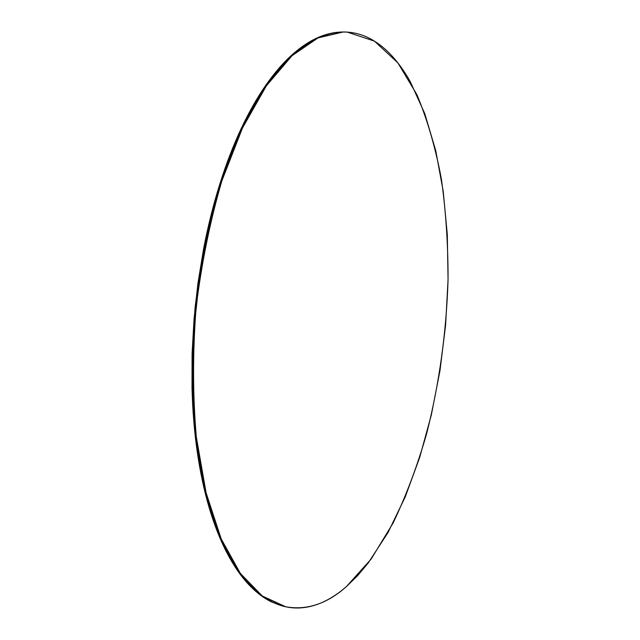 <?xml version="1.0" encoding="UTF-8"?>
<svg xmlns="http://www.w3.org/2000/svg" width="640" height="640" viewBox="0 0 640 640"><rect width="100%" height="100%" fill="white"/><g stroke="black" fill="none" stroke-linecap="round" stroke-linejoin="round"><path stroke-width="0.96" d="M342.6 32.016L317.104 37.92L291.104 55.68L265.416 85.808L241.488 127.968L220.856 180.8C209.168 220.576 200.576 262.808 195.08 307.496C191.64 352.376 191.728 395.48 195.328 436.784L205.12 492.64L220.248 538.704L239.472 573.304L261.456 595.856L285.184 606.664M346.288 586.712C326.984 603.832 306.824 610.52 285.792 606.792L262.36 596.048L240.408 573.496L221.2 538.888L206.096 492.816L196.32 436.936C192.728 395.616 192.656 352.496 196.096 307.592C201.592 262.896 210.184 220.64 221.864 180.848L242.48 128L266.392 85.816L292.056 55.68L318.032 37.912L343.128 32.008L347.296 32.112L374.448 41.144L397.84 62.848L416.92 94.672C427.472 119.992 435.64 148.224 441.44 179.376C445.912 211.6 448.12 244.992 448.064 279.56C446.408 332.24 439.288 383.528 426.712 433.424C417.432 465.624 406.248 495.448 393.168 522.904L371.2 559.008L346.288 586.712C338.632 593.392 330.736 598.576 322.608 602.256C314.464 605.936 306.216 607.848 297.864 608C289.504 608.136 281.216 606.264 272.984 602.392C264.76 598.496 256.808 592.432 249.144 584.192C241.472 575.928 234.336 565.448 227.736 552.76C221.136 540.04 215.32 525.24 210.296 508.368C205.288 491.464 201.296 472.848 198.32 452.512C195.368 432.144 193.6 410.632 193.016 387.984L193.104 353.672L195.072 318.752L198.896 283.824L204.504 249.488C208.848 226.808 214.208 205.28 220.584 184.888C226.968 164.528 234.104 145.912 242 129.032C249.896 112.184 258.256 97.456 267.072 84.84C275.88 72.264 284.864 61.952 294.024 53.912C303.168 45.896 312.232 40.112 321.216 36.552C330.184 33.024 338.88 31.536 347.296 32.112C355.696 32.696 363.68 35.08 371.248 39.264C378.8 43.456 385.848 49.16 392.384 56.376C398.912 63.592 404.88 72.04 410.296 81.712L424.768 113.624L435.736 150.6L443.224 191.328L447.304 234.648L448.064 279.56L445.6 325.144L439.992 370.552L431.336 414.936L419.704 457.408L405.208 496.992L387.984 532.6L368.232 562.976L357.512 575.768L346.288 586.712M342.552 32.016C335.336 32.04 327.912 33.56 320.296 36.568C311.304 40.12 302.224 45.904 293.072 53.912C283.912 61.952 274.92 72.256 266.096 84.832C257.272 97.44 248.912 112.168 241.008 129C233.104 145.88 225.96 164.488 219.576 184.84C213.2 205.216 207.84 226.744 203.488 249.408L197.88 283.728L194.064 318.648L192.096 353.552L192.016 387.848C192.6 410.496 194.368 431.992 197.336 452.352C200.312 472.68 204.304 491.296 209.328 508.2C214.36 525.056 220.176 539.848 226.792 552.576C233.4 565.264 240.544 575.736 248.224 584C255.896 592.24 263.856 598.304 272.096 602.2L285.352 606.704M342.232 32.016L342.76 32.008"/></g></svg>
